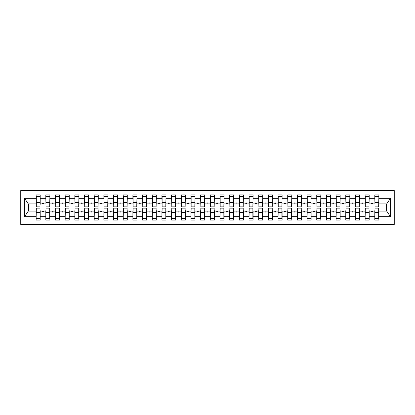 <?xml version="1.0" encoding="UTF-8"?>
<svg xmlns="http://www.w3.org/2000/svg" width="415" height="415" viewBox="0 0 415 415"><rect width="100%" height="100%" fill="white"/><g stroke="black" fill="none" stroke-linecap="round" stroke-linejoin="round"><path stroke-width="0.62" d="M20.75 224.432L394.25 224.432L394.25 190.568L20.75 190.568L20.75 224.432M374.994 209.627L374.802 211.079L369.189 211.079L368.997 209.627M378.672 205.373L378.864 203.921L386.702 203.921L390.416 198.334L390.416 216.666L378.864 216.666L378.864 220.08L374.802 220.08L374.802 211.079M378.864 203.921L378.864 194.92L374.802 194.92L374.802 198.334L369.189 198.334L368.997 205.373M374.994 205.373L374.802 198.334M365.319 209.627L365.122 211.079L359.514 211.079L359.317 209.627M374.802 216.666L369.189 216.666L369.189 220.08L365.122 220.08L365.122 211.079M369.189 198.334L369.189 194.92L365.122 194.92L365.122 198.334L359.514 198.334L359.317 205.373M365.319 205.373L365.122 198.334M355.645 209.627L355.448 211.079L349.835 211.079L349.643 209.627M365.122 216.666L359.514 216.666L359.514 220.08L355.448 220.08L355.448 211.079M359.514 198.334L359.514 194.92L355.448 194.92L355.448 198.334L349.835 198.334L349.643 205.373M355.645 205.373L355.448 198.334M345.965 209.627L345.773 211.079L340.16 211.079L339.968 209.627M355.448 216.666L349.835 216.666L349.835 220.08L345.773 220.08L345.773 211.079M349.835 198.334L349.835 194.92L345.773 194.92L345.773 198.334L340.16 198.334L339.968 205.373M345.965 205.373L345.773 198.334M336.29 209.627L336.098 211.079L330.485 211.079L330.288 209.627M345.773 216.666L340.16 216.666L340.16 220.08L336.098 220.08L336.098 211.079M340.16 198.334L340.16 194.92L336.098 194.92L336.098 198.334L330.485 198.334L330.288 205.373M336.29 205.373L336.098 198.334M326.615 209.627L326.418 211.079L320.805 211.079L320.613 209.627M336.098 216.666L330.485 216.666L330.485 220.08L326.418 220.08L326.418 211.079M330.485 198.334L330.485 194.92L326.418 194.92L326.418 198.334L320.805 198.334L320.613 205.373M326.615 205.373L326.418 198.334M316.936 209.627L316.744 211.079L311.131 211.079L310.939 209.627M326.418 216.666L320.805 216.666L320.805 220.08L316.744 220.08L316.744 211.079M320.805 198.334L320.805 194.92L316.744 194.92L316.744 198.334L311.131 198.334L310.939 205.373M316.936 205.373L316.744 198.334M307.261 209.627L307.069 211.079L301.456 211.079L301.264 209.627M316.744 216.666L311.131 216.666L311.131 220.08L307.069 220.08L307.069 211.079M311.131 198.334L311.131 194.92L307.069 194.92L307.069 198.334L301.456 198.334L301.264 205.373M307.261 205.373L307.069 198.334M297.586 209.627L297.389 211.079L291.781 211.079L291.584 209.627M307.069 216.666L301.456 216.666L301.456 220.08L297.389 220.08L297.389 211.079M301.456 198.334L301.456 194.92L297.389 194.92L297.389 198.334L291.781 198.334L291.584 205.373M297.586 205.373L297.389 198.334M287.911 209.627L287.714 211.079L282.101 211.079L281.91 209.627M297.389 216.666L291.781 216.666L291.781 220.08L287.714 220.08L287.714 211.079M291.781 198.334L291.781 194.92L287.714 194.92L287.714 198.334L282.101 198.334L281.91 205.373M287.911 205.373L287.714 198.334M278.232 209.627L278.04 211.079L272.427 211.079L272.235 209.627M287.714 216.666L282.101 216.666L282.101 220.08L278.04 220.08L278.04 211.079M282.101 198.334L282.101 194.92L278.04 194.92L278.04 198.334L272.427 198.334L272.235 205.373M278.232 205.373L278.04 198.334M268.557 209.627L268.365 211.079L262.752 211.079L262.555 209.627M278.04 216.666L272.427 216.666L272.427 220.08L268.365 220.08L268.365 211.079M272.427 198.334L272.427 194.92L268.365 194.92L268.365 198.334L262.752 198.334L262.555 205.373M268.557 205.373L268.365 198.334M258.882 209.627L258.685 211.079L253.072 211.079L252.88 209.627M268.365 216.666L262.752 216.666L262.752 220.08L258.685 220.08L258.685 211.079M262.752 198.334L262.752 194.92L258.685 194.92L258.685 198.334L253.072 198.334L252.88 205.373M258.882 205.373L258.685 198.334M249.202 209.627L249.01 211.079L243.398 211.079L243.206 209.627M258.685 216.666L253.072 216.666L253.072 220.08L249.01 220.08L249.01 211.079M253.072 198.334L253.072 194.92L249.01 194.92L249.01 198.334L243.398 198.334L243.206 205.373M249.202 205.373L249.01 198.334M239.528 209.627L239.336 211.079L233.723 211.079L233.531 209.627M249.01 216.666L243.398 216.666L243.398 220.08L239.336 220.08L239.336 211.079M243.398 198.334L243.398 194.92L239.336 194.92L239.336 198.334L233.723 198.334L233.531 205.373M239.528 205.373L239.336 198.334M229.853 209.627L229.661 211.079L224.048 211.079L223.851 209.627M239.336 216.666L233.723 216.666L233.723 220.08L229.661 220.08L229.661 211.079M233.723 198.334L233.723 194.92L229.661 194.92L229.661 198.334L224.048 198.334L223.851 205.373M229.853 205.373L229.661 198.334M220.178 209.627L219.981 211.079L214.368 211.079L214.176 209.627M229.661 216.666L224.048 216.666L224.048 220.08L219.981 220.08L219.981 211.079M224.048 198.334L224.048 194.92L219.981 194.92L219.981 198.334L214.368 198.334L214.176 205.373M220.178 205.373L219.981 198.334M210.498 209.627L210.306 211.079L204.694 211.079L204.502 209.627M219.981 216.666L214.368 216.666L214.368 220.08L210.306 220.08L210.306 211.079M214.368 198.334L214.368 194.92L210.306 194.92L210.306 198.334L204.694 198.334L204.502 205.373M210.498 205.373L210.306 198.334M200.824 209.627L200.632 211.079L195.019 211.079L194.822 209.627M210.306 216.666L204.694 216.666L204.694 220.08L200.632 220.08L200.632 211.079M204.694 198.334L204.694 194.92L200.632 194.92L200.632 198.334L195.019 198.334L194.822 205.373M200.824 205.373L200.632 198.334M191.149 209.627L190.952 211.079L185.339 211.079L185.147 209.627M200.632 216.666L195.019 216.666L195.019 220.08L190.952 220.08L190.952 211.079M195.019 198.334L195.019 194.92L190.952 194.92L190.952 198.334L185.339 198.334L185.147 205.373M191.149 205.373L190.952 198.334M181.469 209.627L181.277 211.079L175.664 211.079L175.472 209.627M190.952 216.666L185.339 216.666L185.339 220.08L181.277 220.08L181.277 211.079M185.339 198.334L185.339 194.92L181.277 194.92L181.277 198.334L175.664 198.334L175.472 205.373M181.469 205.373L181.277 198.334M171.794 209.627L171.603 211.079L165.99 211.079L165.798 209.627M181.277 216.666L175.664 216.666L175.664 220.08L171.603 220.08L171.603 211.079M175.664 198.334L175.664 194.92L171.603 194.92L171.603 198.334L165.99 198.334L165.798 205.373M171.794 205.373L171.603 198.334M162.12 209.627L161.928 211.079L156.315 211.079L156.118 209.627M171.603 216.666L165.99 216.666L165.99 220.08L161.928 220.08L161.928 211.079M165.99 198.334L165.99 194.92L161.928 194.92L161.928 198.334L156.315 198.334L156.118 205.373M162.12 205.373L161.928 198.334M152.445 209.627L152.248 211.079L146.635 211.079L146.443 209.627M161.928 216.666L156.315 216.666L156.315 220.08L152.248 220.08L152.248 211.079M156.315 198.334L156.315 194.92L152.248 194.92L152.248 198.334L146.635 198.334L146.443 205.373M152.445 205.373L152.248 198.334M142.765 209.627L142.573 211.079L136.96 211.079L136.768 209.627M152.248 216.666L146.635 216.666L146.635 220.08L142.573 220.08L142.573 211.079M146.635 198.334L146.635 194.92L142.573 194.92L142.573 198.334L136.96 198.334L136.768 205.373M142.765 205.373L142.573 198.334M133.091 209.627L132.899 211.079L127.286 211.079L127.089 209.627M142.573 216.666L136.96 216.666L136.96 220.08L132.899 220.08L132.899 211.079M136.96 198.334L136.96 194.92L132.899 194.92L132.899 198.334L127.286 198.334L127.089 205.373M133.091 205.373L132.899 198.334M123.416 209.627L123.219 211.079L117.611 211.079L117.414 209.627M132.899 216.666L127.286 216.666L127.286 220.08L123.219 220.08L123.219 211.079M127.286 198.334L127.286 194.92L123.219 194.92L123.219 198.334L117.611 198.334L117.414 205.373M123.416 205.373L123.219 198.334M113.736 209.627L113.544 211.079L107.931 211.079L107.739 209.627M123.219 216.666L117.611 216.666L117.611 220.08L113.544 220.08L113.544 211.079M117.611 198.334L117.611 194.92L113.544 194.92L113.544 198.334L107.931 198.334L107.739 205.373M113.736 205.373L113.544 198.334M104.061 209.627L103.869 211.079L98.256 211.079L98.065 209.627M113.544 216.666L107.931 216.666L107.931 220.08L103.869 220.08L103.869 211.079M107.931 198.334L107.931 194.92L103.869 194.92L103.869 198.334L98.256 198.334L98.065 205.373M104.061 205.373L103.869 198.334M94.387 209.627L94.195 211.079L88.582 211.079L88.385 209.627M103.869 216.666L98.256 216.666L98.256 220.08L94.195 220.08L94.195 211.079M98.256 198.334L98.256 194.92L94.195 194.92L94.195 198.334L88.582 198.334L88.385 205.373M94.387 205.373L94.195 198.334M84.712 209.627L84.515 211.079L78.902 211.079L78.71 209.627M94.195 216.666L88.582 216.666L88.582 220.08L84.515 220.08L84.515 211.079M88.582 198.334L88.582 194.92L84.515 194.92L84.515 198.334L78.902 198.334L78.71 205.373M84.712 205.373L84.515 198.334M75.032 209.627L74.84 211.079L69.227 211.079L69.035 209.627M84.515 216.666L78.902 216.666L78.902 220.08L74.84 220.08L74.84 211.079M78.902 198.334L78.902 194.92L74.84 194.92L74.84 198.334L69.227 198.334L69.035 205.373M75.032 205.373L74.84 198.334M65.357 209.627L65.165 211.079L59.553 211.079L59.355 209.627M74.84 216.666L69.227 216.666L69.227 220.08L65.165 220.08L65.165 211.079M69.227 198.334L69.227 194.92L65.165 194.92L65.165 198.334L59.553 198.334L59.355 205.373M65.357 205.373L65.165 198.334M55.683 209.627L55.486 211.079L49.878 211.079L49.681 209.627M65.165 216.666L59.553 216.666L59.553 220.08L55.486 220.08L55.486 211.079M59.553 198.334L59.553 194.92L55.486 194.92L55.486 198.334L49.878 198.334L49.681 205.373M55.683 205.373L55.486 198.334M46.003 209.627L45.811 211.079L40.198 211.079L40.198 220.08L36.136 220.08L36.136 211.079L28.298 211.079L24.584 216.666L24.584 198.334L28.298 203.921L36.136 203.921L36.136 198.334L24.584 198.334M55.486 216.666L49.878 216.666L49.878 220.08L45.811 220.08L45.811 211.079M49.878 198.334L49.878 194.92L45.811 194.92L45.811 198.334L40.198 198.334L40.198 194.92L36.136 194.92L36.136 198.334M46.003 205.373L45.811 198.334M36.328 209.627L36.136 211.079M36.136 203.921L36.328 205.373M378.672 209.627L378.864 216.666M369.189 216.666L369.189 211.079M359.514 216.666L359.514 211.079M349.835 216.666L349.835 211.079M340.16 216.666L340.16 211.079M330.485 216.666L330.485 211.079M320.805 216.666L320.805 211.079M311.131 216.666L311.131 211.079M301.456 216.666L301.456 211.079M291.781 216.666L291.781 211.079M282.101 216.666L282.101 211.079M272.427 216.666L272.427 211.079M262.752 216.666L262.752 211.079M253.072 216.666L253.072 211.079M243.398 216.666L243.398 211.079M233.723 216.666L233.723 211.079M224.048 216.666L224.048 211.079M214.368 216.666L214.368 211.079M204.694 216.666L204.694 211.079M195.019 216.666L195.019 211.079M185.339 216.666L185.339 211.079M175.664 216.666L175.664 211.079M165.99 216.666L165.99 211.079M156.315 216.666L156.315 211.079M146.635 216.666L146.635 211.079M136.96 216.666L136.96 211.079M127.286 216.666L127.286 211.079M117.611 216.666L117.611 211.079M107.931 216.666L107.931 211.079M98.256 216.666L98.256 211.079M88.582 216.666L88.582 211.079M78.902 216.666L78.902 211.079M69.227 216.666L69.227 211.079M59.553 216.666L59.553 211.079M49.878 216.666L49.878 211.079M390.416 198.334L378.864 198.334M45.811 216.666L40.198 216.666M36.136 216.666L24.584 216.666M371.399 203.921L372.587 203.921L372.234 202.951L371.752 202.951L371.399 203.921L369.189 203.921M374.802 203.921L372.587 203.921M371.399 211.079L371.752 212.049L372.234 212.049L372.587 211.079M361.724 203.921L362.912 203.921L362.56 202.951L362.077 202.951L361.724 203.921L359.514 203.921M365.122 203.921L362.912 203.921M361.724 211.079L362.077 212.049L362.56 212.049L362.912 211.079M352.05 203.921L353.238 203.921L352.885 202.951L352.402 202.951L352.05 203.921L349.835 203.921M355.448 203.921L353.238 203.921M352.05 211.079L352.402 212.049L352.885 212.049L353.238 211.079M342.37 203.921L343.563 203.921L343.21 202.951L342.723 202.951L342.37 203.921L340.16 203.921M345.773 203.921L343.563 203.921M342.37 211.079L342.723 212.049L343.21 212.049L343.563 211.079M332.695 203.921L333.883 203.921L333.53 202.951L333.048 202.951L332.695 203.921L330.485 203.921M336.098 203.921L333.883 203.921M332.695 211.079L333.048 212.049L333.53 212.049L333.883 211.079M323.02 203.921L324.208 203.921L323.856 202.951L323.373 202.951L323.02 203.921L320.805 203.921M326.418 203.921L324.208 203.921M323.02 211.079L323.373 212.049L323.856 212.049L324.208 211.079M313.346 203.921L314.534 203.921L314.181 202.951L313.699 202.951L313.346 203.921L311.131 203.921M316.744 203.921L314.534 203.921M313.346 211.079L313.699 212.049L314.181 212.049L314.534 211.079M303.666 203.921L304.854 203.921L304.501 202.951L304.019 202.951L303.666 203.921L301.456 203.921M307.069 203.921L304.854 203.921M303.666 211.079L304.019 212.049L304.501 212.049L304.854 211.079M293.991 203.921L295.179 203.921L294.826 202.951L294.344 202.951L293.991 203.921L291.781 203.921M297.389 203.921L295.179 203.921M293.991 211.079L294.344 212.049L294.826 212.049L295.179 211.079M284.317 203.921L285.504 203.921L285.152 202.951L284.669 202.951L284.317 203.921L282.101 203.921M287.714 203.921L285.504 203.921M284.317 211.079L284.669 212.049L285.152 212.049L285.504 211.079M274.637 203.921L275.83 203.921L275.477 202.951L274.989 202.951L274.637 203.921L272.427 203.921M278.04 203.921L275.83 203.921M274.637 211.079L274.989 212.049L275.477 212.049L275.83 211.079M264.962 203.921L266.15 203.921L265.797 202.951L265.315 202.951L264.962 203.921L262.752 203.921M268.365 203.921L266.15 203.921M264.962 211.079L265.315 212.049L265.797 212.049L266.15 211.079M255.287 203.921L256.475 203.921L256.122 202.951L255.64 202.951L255.287 203.921L253.072 203.921M258.685 203.921L256.475 203.921M255.287 211.079L255.64 212.049L256.122 212.049L256.475 211.079M245.613 203.921L246.801 203.921L246.448 202.951L245.965 202.951L245.613 203.921L243.398 203.921M249.01 203.921L246.801 203.921M245.613 211.079L245.965 212.049L246.448 212.049L246.801 211.079M235.933 203.921L237.121 203.921L236.768 202.951L236.285 202.951L235.933 203.921L233.723 203.921M239.336 203.921L237.121 203.921M235.933 211.079L236.285 212.049L236.768 212.049L237.121 211.079M226.258 203.921L227.446 203.921L227.093 202.951L226.611 202.951L226.258 203.921L224.048 203.921M229.661 203.921L227.446 203.921M226.258 211.079L226.611 212.049L227.093 212.049L227.446 211.079M216.583 203.921L217.771 203.921L217.419 202.951L216.936 202.951L216.583 203.921L214.368 203.921M219.981 203.921L217.771 203.921M216.583 211.079L216.936 212.049L217.419 212.049L217.771 211.079M206.903 203.921L208.097 203.921L207.744 202.951L207.256 202.951L206.903 203.921L204.694 203.921M210.306 203.921L208.097 203.921M206.903 211.079L207.256 212.049L207.744 212.049L208.097 211.079M197.229 203.921L198.417 203.921L198.064 202.951L197.582 202.951L197.229 203.921L195.019 203.921M200.632 203.921L198.417 203.921M197.229 211.079L197.582 212.049L198.064 212.049L198.417 211.079M187.554 203.921L188.742 203.921L188.389 202.951L187.907 202.951L187.554 203.921L185.339 203.921M190.952 203.921L188.742 203.921M187.554 211.079L187.907 212.049L188.389 212.049L188.742 211.079M177.879 203.921L179.067 203.921L178.715 202.951L178.232 202.951L177.879 203.921L175.664 203.921M181.277 203.921L179.067 203.921M177.879 211.079L178.232 212.049L178.715 212.049L179.067 211.079M168.2 203.921L169.387 203.921L169.035 202.951L168.552 202.951L168.2 203.921L165.99 203.921M171.603 203.921L169.387 203.921M168.2 211.079L168.552 212.049L169.035 212.049L169.387 211.079M158.525 203.921L159.713 203.921L159.36 202.951L158.878 202.951L158.525 203.921L156.315 203.921M161.928 203.921L159.713 203.921M158.525 211.079L158.878 212.049L159.36 212.049L159.713 211.079M148.85 203.921L150.038 203.921L149.685 202.951L149.203 202.951L148.85 203.921L146.635 203.921M152.248 203.921L150.038 203.921M148.85 211.079L149.203 212.049L149.685 212.049L150.038 211.079M139.17 203.921L140.363 203.921L140.011 202.951L139.523 202.951L139.17 203.921L136.96 203.921M142.573 203.921L140.363 203.921M139.17 211.079L139.523 212.049L140.011 212.049L140.363 211.079M129.496 203.921L130.684 203.921L130.331 202.951L129.848 202.951L129.496 203.921L127.286 203.921M132.899 203.921L130.684 203.921M129.496 211.079L129.848 212.049L130.331 212.049L130.684 211.079M119.821 203.921L121.009 203.921L120.656 202.951L120.174 202.951L119.821 203.921L117.611 203.921M123.219 203.921L121.009 203.921M119.821 211.079L120.174 212.049L120.656 212.049L121.009 211.079M110.146 203.921L111.334 203.921L110.981 202.951L110.499 202.951L110.146 203.921L107.931 203.921M113.544 203.921L111.334 203.921M110.146 211.079L110.499 212.049L110.981 212.049L111.334 211.079M100.466 203.921L101.654 203.921L101.302 202.951L100.819 202.951L100.466 203.921L98.256 203.921M103.869 203.921L101.654 203.921M100.466 211.079L100.819 212.049L101.302 212.049L101.654 211.079M90.792 203.921L91.98 203.921L91.627 202.951L91.144 202.951L90.792 203.921L88.582 203.921M94.195 203.921L91.98 203.921M90.792 211.079L91.144 212.049L91.627 212.049L91.98 211.079M81.117 203.921L82.305 203.921L81.952 202.951L81.47 202.951L81.117 203.921L78.902 203.921M84.515 203.921L82.305 203.921M81.117 211.079L81.47 212.049L81.952 212.049L82.305 211.079M71.437 203.921L72.63 203.921L72.277 202.951L71.79 202.951L71.437 203.921L69.227 203.921M74.84 203.921L72.63 203.921M71.437 211.079L71.79 212.049L72.277 212.049L72.63 211.079M61.762 203.921L62.95 203.921L62.598 202.951L62.115 202.951L61.762 203.921L59.553 203.921M65.165 203.921L62.95 203.921M61.762 211.079L62.115 212.049L62.598 212.049L62.95 211.079M52.088 203.921L53.276 203.921L52.923 202.951L52.44 202.951L52.088 203.921L49.878 203.921M55.486 203.921L53.276 203.921M52.088 211.079L52.44 212.049L52.923 212.049L53.276 211.079M42.413 203.921L43.601 203.921L43.248 202.951L42.766 202.951L42.413 203.921L40.198 203.921L40.198 198.334M45.811 203.921L43.601 203.921M42.413 211.079L42.766 212.049L43.248 212.049L43.601 211.079M40.006 209.627L40.198 211.079M40.198 203.921L40.006 205.373M390.416 216.666L386.702 211.079L378.864 211.079M28.49 203.921L28.49 211.079M386.51 211.079L386.51 203.921M36.328 203.002L36.328 196.617L40.198 196.617L40.006 206.872L36.328 206.872L36.328 203.002L40.006 203.002M40.006 211.998L40.006 218.383L36.136 218.383L36.328 208.128L40.006 208.128L40.006 211.998L36.328 211.998M46.003 203.002L46.003 196.617L49.878 196.617L49.681 206.872L46.003 206.872L46.003 203.002L49.681 203.002M49.681 211.998L49.681 218.383L45.811 218.383L46.003 208.128L49.681 208.128L49.681 211.998L46.003 211.998M55.683 203.002L55.683 196.617L59.553 196.617L59.355 206.872L55.683 206.872L55.683 203.002L59.355 203.002M59.355 211.998L59.355 218.383L55.486 218.383L55.683 208.128L59.355 208.128L59.355 211.998L55.683 211.998M65.357 203.002L65.357 196.617L69.227 196.617L69.035 206.872L65.357 206.872L65.357 203.002L69.035 203.002M69.035 211.998L69.035 218.383L65.165 218.383L65.357 208.128L69.035 208.128L69.035 211.998L65.357 211.998M75.032 203.002L75.032 196.617L78.902 196.617L78.71 206.872L75.032 206.872L75.032 203.002L78.71 203.002M78.71 211.998L78.71 218.383L74.84 218.383L75.032 208.128L78.71 208.128L78.71 211.998L75.032 211.998M84.712 203.002L84.712 196.617L88.582 196.617L88.385 206.872L84.712 206.872L84.712 203.002L88.385 203.002M88.385 211.998L88.385 218.383L84.515 218.383L84.712 208.128L88.385 208.128L88.385 211.998L84.712 211.998M94.387 203.002L94.387 196.617L98.256 196.617L98.065 206.872L94.387 206.872L94.387 203.002L98.065 203.002M98.065 211.998L98.065 218.383L94.195 218.383L94.387 208.128L98.065 208.128L98.065 211.998L94.387 211.998M104.061 203.002L104.061 196.617L107.931 196.617L107.739 206.872L104.061 206.872L104.061 203.002L107.739 203.002M107.739 211.998L107.739 218.383L103.869 218.383L104.061 208.128L107.739 208.128L107.739 211.998L104.061 211.998M113.736 203.002L113.736 196.617L117.611 196.617L117.414 206.872L113.736 206.872L113.736 203.002L117.414 203.002M117.414 211.998L117.414 218.383L113.544 218.383L113.736 208.128L117.414 208.128L117.414 211.998L113.736 211.998M123.416 203.002L123.416 196.617L127.286 196.617L127.089 206.872L123.416 206.872L123.416 203.002L127.089 203.002M127.089 211.998L127.089 218.383L123.219 218.383L123.416 208.128L127.089 208.128L127.089 211.998L123.416 211.998M133.091 203.002L133.091 196.617L136.96 196.617L136.768 206.872L133.091 206.872L133.091 203.002L136.768 203.002M136.768 211.998L136.768 218.383L132.899 218.383L133.091 208.128L136.768 208.128L136.768 211.998L133.091 211.998M142.765 203.002L142.765 196.617L146.635 196.617L146.443 206.872L142.765 206.872L142.765 203.002L146.443 203.002M146.443 211.998L146.443 218.383L142.573 218.383L142.765 208.128L146.443 208.128L146.443 211.998L142.765 211.998M152.445 203.002L152.445 196.617L156.315 196.617L156.118 206.872L152.445 206.872L152.445 203.002L156.118 203.002M156.118 211.998L156.118 218.383L152.248 218.383L152.445 208.128L156.118 208.128L156.118 211.998L152.445 211.998M162.12 203.002L162.12 196.617L165.99 196.617L165.798 206.872L162.12 206.872L162.12 203.002L165.798 203.002M165.798 211.998L165.798 218.383L161.928 218.383L162.12 208.128L165.798 208.128L165.798 211.998L162.12 211.998M171.794 203.002L171.794 196.617L175.664 196.617L175.472 206.872L171.794 206.872L171.794 203.002L175.472 203.002M175.472 211.998L175.472 218.383L171.603 218.383L171.794 208.128L175.472 208.128L175.472 211.998L171.794 211.998M181.469 203.002L181.469 196.617L185.339 196.617L185.147 206.872L181.469 206.872L181.469 203.002L185.147 203.002M185.147 211.998L185.147 218.383L181.277 218.383L181.469 208.128L185.147 208.128L185.147 211.998L181.469 211.998M191.149 203.002L191.149 196.617L195.019 196.617L194.822 206.872L191.149 206.872L191.149 203.002L194.822 203.002M194.822 211.998L194.822 218.383L190.952 218.383L191.149 208.128L194.822 208.128L194.822 211.998L191.149 211.998M200.824 203.002L200.824 196.617L204.694 196.617L204.502 206.872L200.824 206.872L200.824 203.002L204.502 203.002M204.502 211.998L204.502 218.383L200.632 218.383L200.824 208.128L204.502 208.128L204.502 211.998L200.824 211.998M210.498 203.002L210.498 196.617L214.368 196.617L214.176 206.872L210.498 206.872L210.498 203.002L214.176 203.002M214.176 211.998L214.176 218.383L210.306 218.383L210.498 208.128L214.176 208.128L214.176 211.998L210.498 211.998M220.178 203.002L220.178 196.617L224.048 196.617L223.851 206.872L220.178 206.872L220.178 203.002L223.851 203.002M223.851 211.998L223.851 218.383L219.981 218.383L220.178 208.128L223.851 208.128L223.851 211.998L220.178 211.998M229.853 203.002L229.853 196.617L233.723 196.617L233.531 206.872L229.853 206.872L229.853 203.002L233.531 203.002M233.531 211.998L233.531 218.383L229.661 218.383L229.853 208.128L233.531 208.128L233.531 211.998L229.853 211.998M239.528 203.002L239.528 196.617L243.398 196.617L243.206 206.872L239.528 206.872L239.528 203.002L243.206 203.002M243.206 211.998L243.206 218.383L239.336 218.383L239.528 208.128L243.206 208.128L243.206 211.998L239.528 211.998M249.202 203.002L249.202 196.617L253.072 196.617L252.88 206.872L249.202 206.872L249.202 203.002L252.88 203.002M252.88 211.998L252.88 218.383L249.01 218.383L249.202 208.128L252.88 208.128L252.88 211.998L249.202 211.998M258.882 203.002L258.882 196.617L262.752 196.617L262.555 206.872L258.882 206.872L258.882 203.002L262.555 203.002M262.555 211.998L262.555 218.383L258.685 218.383L258.882 208.128L262.555 208.128L262.555 211.998L258.882 211.998M268.557 203.002L268.557 196.617L272.427 196.617L272.235 206.872L268.557 206.872L268.557 203.002L272.235 203.002M272.235 211.998L272.235 218.383L268.365 218.383L268.557 208.128L272.235 208.128L272.235 211.998L268.557 211.998M278.232 203.002L278.232 196.617L282.101 196.617L281.91 206.872L278.232 206.872L278.232 203.002L281.91 203.002M281.91 211.998L281.91 218.383L278.04 218.383L278.232 208.128L281.91 208.128L281.91 211.998L278.232 211.998M287.911 203.002L287.911 196.617L291.781 196.617L291.584 206.872L287.911 206.872L287.911 203.002L291.584 203.002M291.584 211.998L291.584 218.383L287.714 218.383L287.911 208.128L291.584 208.128L291.584 211.998L287.911 211.998M297.586 203.002L297.586 196.617L301.456 196.617L301.264 206.872L297.586 206.872L297.586 203.002L301.264 203.002M301.264 211.998L301.264 218.383L297.389 218.383L297.586 208.128L301.264 208.128L301.264 211.998L297.586 211.998M307.261 203.002L307.261 196.617L311.131 196.617L310.939 206.872L307.261 206.872L307.261 203.002L310.939 203.002M310.939 211.998L310.939 218.383L307.069 218.383L307.261 208.128L310.939 208.128L310.939 211.998L307.261 211.998M316.936 203.002L316.936 196.617L320.805 196.617L320.613 206.872L316.936 206.872L316.936 203.002L320.613 203.002M320.613 211.998L320.613 218.383L316.744 218.383L316.936 208.128L320.613 208.128L320.613 211.998L316.936 211.998M326.615 203.002L326.615 196.617L330.485 196.617L330.288 206.872L326.615 206.872L326.615 203.002L330.288 203.002M330.288 211.998L330.288 218.383L326.418 218.383L326.615 208.128L330.288 208.128L330.288 211.998L326.615 211.998M336.29 203.002L336.29 196.617L340.16 196.617L339.968 206.872L336.29 206.872L336.29 203.002L339.968 203.002M339.968 211.998L339.968 218.383L336.098 218.383L336.29 208.128L339.968 208.128L339.968 211.998L336.29 211.998M345.965 203.002L345.965 196.617L349.835 196.617L349.643 206.872L345.965 206.872L345.965 203.002L349.643 203.002M349.643 211.998L349.643 218.383L345.773 218.383L345.965 208.128L349.643 208.128L349.643 211.998L345.965 211.998M355.645 203.002L355.645 196.617L359.514 196.617L359.317 206.872L355.645 206.872L355.645 203.002L359.317 203.002M359.317 211.998L359.317 218.383L355.448 218.383L355.645 208.128L359.317 208.128L359.317 211.998L355.645 211.998M365.319 203.002L365.319 196.617L369.189 196.617L368.997 206.872L365.319 206.872L365.319 203.002L368.997 203.002M368.997 211.998L368.997 218.383L365.122 218.383L365.319 208.128L368.997 208.128L368.997 211.998L365.319 211.998M374.994 203.002L374.994 196.617L378.864 196.617L378.672 206.872L374.994 206.872L374.994 203.002L378.672 203.002M378.672 211.998L378.672 218.383L374.802 218.383L374.994 208.128L378.672 208.128L378.672 211.998L374.994 211.998M40.006 212.579L36.328 212.579M36.328 202.421L40.006 202.421M46.003 202.421L49.681 202.421M55.683 202.421L59.355 202.421M65.357 202.421L69.035 202.421M75.032 202.421L78.71 202.421M49.681 212.579L46.003 212.579M59.355 212.579L55.683 212.579M69.035 212.579L65.357 212.579M78.71 212.579L75.032 212.579M84.712 202.421L88.385 202.421M88.385 212.579L84.712 212.579M94.387 202.421L98.065 202.421M98.065 212.579L94.387 212.579M104.061 202.421L107.739 202.421M107.739 212.579L104.061 212.579M113.736 202.421L117.414 202.421M117.414 212.579L113.736 212.579M123.416 202.421L127.089 202.421M127.089 212.579L123.416 212.579M133.091 202.421L136.768 202.421M136.768 212.579L133.091 212.579M142.765 202.421L146.443 202.421M146.443 212.579L142.765 212.579M152.445 202.421L156.118 202.421M156.118 212.579L152.445 212.579M162.12 202.421L165.798 202.421M165.798 212.579L162.12 212.579M171.794 202.421L175.472 202.421M175.472 212.579L171.794 212.579M181.469 202.421L185.147 202.421M185.147 212.579L181.469 212.579M191.149 202.421L194.822 202.421M194.822 212.579L191.149 212.579M200.824 202.421L204.502 202.421M204.502 212.579L200.824 212.579M210.498 202.421L214.176 202.421M214.176 212.579L210.498 212.579M220.178 202.421L223.851 202.421M223.851 212.579L220.178 212.579M229.853 202.421L233.531 202.421M233.531 212.579L229.853 212.579M239.528 202.421L243.206 202.421M243.206 212.579L239.528 212.579M249.202 202.421L252.88 202.421M252.88 212.579L249.202 212.579M258.882 202.421L262.555 202.421M262.555 212.579L258.882 212.579M268.557 202.421L272.235 202.421M272.235 212.579L268.557 212.579M278.232 202.421L281.91 202.421M281.91 212.579L278.232 212.579M287.911 202.421L291.584 202.421M291.584 212.579L287.911 212.579M297.586 202.421L301.264 202.421M301.264 212.579L297.586 212.579M307.261 202.421L310.939 202.421M310.939 212.579L307.261 212.579M316.936 202.421L320.613 202.421M320.613 212.579L316.936 212.579M326.615 202.421L330.288 202.421M330.288 212.579L326.615 212.579M336.29 202.421L339.968 202.421M339.968 212.579L336.29 212.579M345.965 202.421L349.643 202.421M349.643 212.579L345.965 212.579M355.645 202.421L359.317 202.421M359.317 212.579L355.645 212.579M365.319 202.421L368.997 202.421M368.997 212.579L365.319 212.579M374.994 202.421L378.672 202.421M378.672 212.579L374.994 212.579M40.006 212.724L36.328 212.724M36.328 202.276L40.006 202.276M46.003 202.276L49.681 202.276M55.683 202.276L59.355 202.276M65.357 202.276L69.035 202.276M75.032 202.276L78.71 202.276M49.681 212.724L46.003 212.724M59.355 212.724L55.683 212.724M69.035 212.724L65.357 212.724M78.71 212.724L75.032 212.724M84.712 202.276L88.385 202.276M88.385 212.724L84.712 212.724M94.387 202.276L98.065 202.276M98.065 212.724L94.387 212.724M104.061 202.276L107.739 202.276M107.739 212.724L104.061 212.724M113.736 202.276L117.414 202.276M117.414 212.724L113.736 212.724M123.416 202.276L127.089 202.276M127.089 212.724L123.416 212.724M133.091 202.276L136.768 202.276M136.768 212.724L133.091 212.724M142.765 202.276L146.443 202.276M146.443 212.724L142.765 212.724M152.445 202.276L156.118 202.276M156.118 212.724L152.445 212.724M162.12 202.276L165.798 202.276M165.798 212.724L162.12 212.724M171.794 202.276L175.472 202.276M175.472 212.724L171.794 212.724M181.469 202.276L185.147 202.276M185.147 212.724L181.469 212.724M191.149 202.276L194.822 202.276M194.822 212.724L191.149 212.724M200.824 202.276L204.502 202.276M204.502 212.724L200.824 212.724M210.498 202.276L214.176 202.276M214.176 212.724L210.498 212.724M220.178 202.276L223.851 202.276M223.851 212.724L220.178 212.724M229.853 202.276L233.531 202.276M233.531 212.724L229.853 212.724M239.528 202.276L243.206 202.276M243.206 212.724L239.528 212.724M249.202 202.276L252.88 202.276M252.88 212.724L249.202 212.724M258.882 202.276L262.555 202.276M262.555 212.724L258.882 212.724M268.557 202.276L272.235 202.276M272.235 212.724L268.557 212.724M278.232 202.276L281.91 202.276M281.91 212.724L278.232 212.724M287.911 202.276L291.584 202.276M291.584 212.724L287.911 212.724M297.586 202.276L301.264 202.276M301.264 212.724L297.586 212.724M307.261 202.276L310.939 202.276M310.939 212.724L307.261 212.724M316.936 202.276L320.613 202.276M320.613 212.724L316.936 212.724M326.615 202.276L330.288 202.276M330.288 212.724L326.615 212.724M336.29 202.276L339.968 202.276M339.968 212.724L336.29 212.724M345.965 202.276L349.643 202.276M349.643 212.724L345.965 212.724M355.645 202.276L359.317 202.276M359.317 212.724L355.645 212.724M365.319 202.276L368.997 202.276M368.997 212.724L365.319 212.724M374.994 202.276L378.672 202.276M378.672 212.724L374.994 212.724"/></g></svg>
